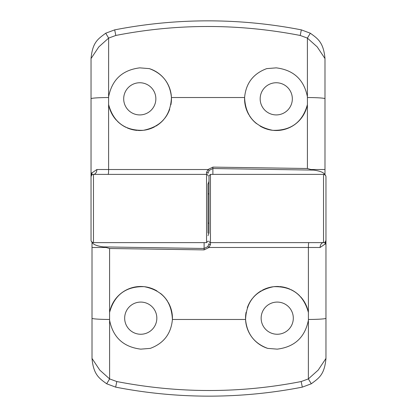 <?xml version="1.0" encoding="UTF-8"?>
<svg xmlns="http://www.w3.org/2000/svg" width="417" height="417" viewBox="0 0 417 417"><rect width="100%" height="100%" fill="white"/><g stroke="black" fill="none" stroke-linecap="round" stroke-linejoin="round"><path stroke-width="0.63" d="M208.99 193.879L208.01 193.879M208.99 223.121L208.01 223.121M208.01 183.887L208.01 233.113M208.99 181.286L208.01 184.324M139.778 114.92A16.086 16.086 0 0 1 123.693 98.834A16.086 16.086 0 0 1 139.778 82.748A16.086 16.086 0 0 1 155.859 98.834A16.086 16.086 0 0 1 139.778 114.92M143.25 130.323A31.682 31.682 0 0 1 138.163 130.474M137.318 130.422A31.682 31.682 0 0 1 131.709 129.473M131.48 129.411A31.682 31.682 0 0 1 127.049 127.847M125.924 127.326A31.682 31.682 0 0 1 117.38 121.243M116.463 120.289A31.682 31.682 0 0 1 108.597 104.443L108.618 169.521L207.989 169.521L212.894 167.113L307.407 168.51L307.407 104.573C302.58 122.16 291.04 130.745 272.791 130.328C254.834 126.763 245.436 115.827 244.597 97.521C245.894 83.264 253.265 73.632 266.713 68.623L276.247 67.856C293.625 70.025 304.009 79.663 307.407 96.775L307.386 38.088L300.198 35.455C238.42 23.503 176.964 23.503 115.827 35.455L108.639 38.088L108.597 104.443M108.618 96.775C112.027 79.652 122.41 70.014 139.778 67.856L149.312 68.623C162.708 73.569 170.084 83.202 171.429 97.521C170.605 115.806 161.212 126.742 143.25 130.323C125.001 130.761 113.455 122.176 108.618 104.573M276.247 114.92A16.086 16.086 0 0 1 260.166 98.834A16.086 16.086 0 0 1 276.247 82.748A16.086 16.086 0 0 1 292.333 98.834A16.086 16.086 0 0 1 276.247 114.92M307.407 104.573L307.428 104.443A31.682 31.682 0 0 1 273.526 130.396M272.791 130.328A31.682 31.682 0 0 1 267.266 129.218M266.979 129.129A31.682 31.682 0 0 1 260.031 126.049M256.502 123.609A31.682 31.682 0 0 1 249.481 115.785M248.787 114.628A31.682 31.682 0 0 1 244.597 97.521L171.429 97.521M91.25 175.818L91.938 172.919A4.874 4.196 -147.8 0 1 91.412 175.521L91.036 176.818A2.439 2.439 0 0 1 93.471 174.384L206.551 174.384L206.551 242.616L93.471 242.616A2.439 2.439 0 0 1 91.036 240.182L91.036 58.573C92.538 42.148 98.016 38.995 105.704 33.219L114.68 29.868C145.46 23.873 176.568 20.866 208.01 20.85C239.394 20.86 270.508 23.863 301.345 29.868L310.321 33.219C317.556 38.51 323.55 42.143 324.989 58.573L324.989 174.869M206.551 172.456L207.989 169.521L209.12 170.417L208.01 173.336A1.465 0.886 -0 0 0 206.551 172.456L206.551 174.384A1.465 1.465 0 0 1 208.01 175.844M114.68 29.868L115.827 35.455M300.198 35.455L301.345 29.868M307.428 104.443L307.407 96.775M324.989 58.573L317.217 46.897L307.386 38.088L310.321 33.219M105.704 33.219L108.639 38.088L98.808 46.897L91.036 58.573M91.036 172.919L91.938 172.919L96.885 169.516L108.618 169.521A4.874 0.48 90 0 1 108.144 174.384M307.407 168.51L310.889 169.521L324.989 169.505M93.471 242.616L93.471 174.384A4.874 3.414 90 0 0 96.885 169.516M310.889 169.521L313.678 170.105C320.741 171.09 324.509 172.779 324.989 175.182M313.678 170.105L212.889 168.525L209.12 170.417M149.312 68.623A31.682 31.682 0 0 1 157.902 72.85M157.949 72.886A31.682 31.682 0 0 1 164.877 79.501M164.908 79.543A31.682 31.682 0 0 1 170.887 104.818M169.703 109.223A31.682 31.682 0 0 1 167.321 114.482M167.248 114.618A31.682 31.682 0 0 1 164.647 118.459M163.803 119.481A31.682 31.682 0 0 1 159.654 123.505M159.539 123.599A31.682 31.682 0 0 1 155.64 126.257M154.551 126.862A31.682 31.682 0 0 1 149.276 129.056M149.072 129.119A31.682 31.682 0 0 1 144.173 130.208M208.99 233.113L208.99 175.844L210.449 174.384L323.529 174.384A2.439 2.439 0 0 1 325.964 176.818L325.964 358.427C324.462 374.852 318.984 378.005 311.296 383.781L302.32 387.132C271.54 393.127 240.432 396.134 208.99 396.15C177.606 396.14 146.492 393.137 115.655 387.132L106.679 383.781C99.444 378.49 93.45 374.857 92.011 358.427L92.011 242.131M208.01 235.714L208.99 232.676M277.222 302.08A16.086 16.086 0 0 1 293.307 318.166A16.086 16.086 0 0 1 277.222 334.252A16.086 16.086 0 0 1 261.141 318.166A16.086 16.086 0 0 1 277.222 302.08M273.75 286.677A31.682 31.682 0 0 1 278.837 286.526M279.682 286.578A31.682 31.682 0 0 1 285.291 287.527M285.52 287.589A31.682 31.682 0 0 1 289.951 289.153M291.076 289.674A31.682 31.682 0 0 1 299.62 295.757M300.537 296.711A31.682 31.682 0 0 1 308.403 312.557L308.382 247.479L209.011 247.479L204.106 249.887L109.593 248.49L109.593 312.427C114.42 294.84 125.96 286.255 144.209 286.672C162.166 290.237 171.564 301.173 172.403 319.479C171.106 333.736 163.735 343.368 150.287 348.377L140.753 349.144C123.375 346.975 112.991 337.337 109.593 320.225L109.614 378.912L116.802 381.545C178.58 393.497 240.036 393.497 301.173 381.545L308.361 378.912L308.403 312.557M308.382 320.225C304.973 337.348 294.59 346.986 277.222 349.144L267.688 348.377C254.292 343.431 246.916 333.798 245.571 319.479C246.395 301.194 255.788 290.258 273.75 286.677C291.999 286.239 303.545 294.824 308.382 312.427M140.753 302.08A16.086 16.086 0 0 1 156.834 318.166A16.086 16.086 0 0 1 140.753 334.252A16.086 16.086 0 0 1 124.667 318.166A16.086 16.086 0 0 1 140.753 302.08M109.593 312.427L109.572 312.557A31.682 31.682 0 0 1 143.474 286.604M144.209 286.672A31.682 31.682 0 0 1 149.734 287.782M150.021 287.871A31.682 31.682 0 0 1 156.969 290.951M160.498 293.391A31.682 31.682 0 0 1 167.519 301.215M168.213 302.372A31.682 31.682 0 0 1 172.403 319.479L245.571 319.479M210.449 174.384L210.449 242.616L323.529 242.616A4.874 3.414 -90 0 0 320.115 247.484L308.382 247.479A4.874 0.48 -90 0 1 308.856 242.616M210.449 244.544L209.011 247.479L207.88 246.583L208.99 243.664A1.465 0.886 180 0 0 210.449 244.544L210.449 242.616A1.465 1.465 0 0 1 208.99 241.156M302.32 387.132L301.173 381.545M116.802 381.545L115.655 387.132M109.572 312.557L109.593 320.225M92.011 358.427L99.783 370.103L109.614 378.912L106.679 383.781M325.75 241.182L325.062 244.081A4.874 4.196 32.2 0 1 325.588 241.479L325.964 240.182A2.439 2.439 0 0 1 323.529 242.616L323.529 174.384M311.296 383.781L308.361 378.912L318.192 370.103L325.964 358.427M325.964 244.081L325.062 244.081L320.115 247.484M109.593 248.49L106.111 247.479L92.011 247.495M106.111 247.479L103.322 246.895C96.259 245.91 92.491 244.221 92.011 241.818M103.322 246.895L204.111 248.475L207.88 246.583M267.688 348.377A31.682 31.682 0 0 1 259.098 344.15M259.051 344.114A31.682 31.682 0 0 1 252.123 337.499M252.092 337.457A31.682 31.682 0 0 1 246.113 312.182M247.297 307.777A31.682 31.682 0 0 1 249.679 302.518M249.752 302.382A31.682 31.682 0 0 1 252.353 298.541M253.197 297.519A31.682 31.682 0 0 1 257.346 293.495M257.461 293.401A31.682 31.682 0 0 1 261.36 290.743M262.449 290.138A31.682 31.682 0 0 1 267.724 287.944M267.928 287.881A31.682 31.682 0 0 1 272.827 286.792M324.989 98.725A19.495 1.215 180 0 0 307.485 97.521M108.54 97.521A19.495 1.215 180 0 0 91.036 98.725M212.894 167.113L212.889 174.384M92.011 318.275A19.495 1.215 0 0 0 109.515 319.479M308.46 319.479A19.495 1.215 0 0 0 325.964 318.275M204.106 249.887L204.111 242.616M206.551 242.616L208.01 241.156"/></g></svg>
